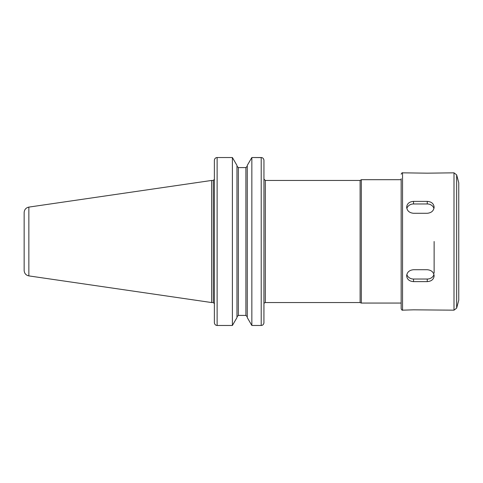 <?xml version="1.0" encoding="UTF-8"?>
<svg xmlns="http://www.w3.org/2000/svg" width="483" height="483" viewBox="0 0 483 483"><rect width="100%" height="100%" fill="white"/><g stroke="black" fill="none" stroke-linecap="round" stroke-linejoin="round"><path stroke-width="0.72" d="M214.398 160.012L214.374 160.404L214.398 160.012C214.772 158.43 215.678 157.603 217.121 157.53L217.121 325.47C215.678 325.397 214.772 324.57 214.398 322.988L214.374 322.596L214.398 322.988C214.772 324.57 215.678 325.397 217.121 325.47L232.389 325.47L236.966 317.597L236.966 165.403L232.389 157.53L232.389 325.47M214.374 160.404L214.374 322.596M217.121 157.53L232.389 157.53L217.121 157.53M217.012 157.53L216.619 157.579M216.553 157.591L215.774 157.899M214.989 158.593L214.754 158.943M263.953 160.404L263.929 322.988C263.561 324.57 262.655 325.397 261.206 325.47C262.655 325.397 263.561 324.57 263.929 322.988L263.953 303.058M263.929 160.006L263.44 158.732M261.846 157.609L251.848 157.53L251.848 325.47L247.266 317.597L247.266 165.403L251.848 157.53L261.206 157.53C262.649 157.603 263.561 158.43 263.929 160.012M261.206 157.53L261.206 325.47L251.848 325.47M265.33 180.449L360.107 180.449L360.107 302.551L265.33 302.551L265.33 180.449L263.953 179.078L263.953 241.5M238.342 167.589L238.342 315.411L236.966 316.842L238.342 315.411L245.895 315.411L247.266 316.842L245.895 315.411L245.895 167.589L238.342 167.589L236.966 166.158L238.342 167.589L245.895 167.589L247.266 166.158L245.895 167.589M360.107 180.449L361.332 179.694L361.332 303.058L401.162 303.058M28.853 275.896L28.853 207.104C25.943 207.756 24.373 209.568 24.15 212.538L24.15 270.462C24.373 273.432 25.943 275.244 28.853 275.896L211.626 302.551L211.626 180.449L213.275 180.449L213.275 302.551L211.626 302.551M402.538 310.171L413.526 309.826L453.996 310.171L453.996 172.829L427.262 173.174L402.538 172.829L402.538 310.171C402.248 310.472 401.796 310.014 401.162 308.8L401.162 178.734M434.126 275.835C433.722 279.391 431.428 281.317 427.262 281.613L413.526 281.613C409.355 281.317 407.066 279.391 406.656 275.835C407.066 272.171 409.355 270.13 413.526 269.719L427.262 269.719C431.428 270.13 433.722 272.171 434.126 275.835M433.945 274.459A6.865 5.947 0 0 1 427.262 279.035L413.526 279.035A6.865 5.947 0 0 1 406.843 274.459M434.126 207.165C433.722 210.829 431.428 212.87 427.262 213.281L413.526 213.281C409.355 212.87 407.066 210.829 406.656 207.165C407.066 203.609 409.355 201.683 413.526 201.387L427.262 201.387C431.428 201.683 433.722 203.609 434.126 207.165M406.843 208.541A6.865 5.947 180 0 1 413.526 203.965L427.262 203.965A6.865 5.947 180 0 1 433.945 208.541M434.126 241.5L434.126 273.088M456.646 308.136L456.646 174.864L458.753 182.731L458.753 300.269L456.646 308.136L453.996 310.171M458.753 182.731L458.753 300.269M427.262 281.613L427.262 279.035M413.526 281.613L413.526 279.035M427.262 201.387L427.262 203.965M413.526 201.387L413.526 203.965M360.107 302.551L361.175 303.058M265.33 302.551L264.261 303.058M361.332 179.694L401.162 179.694M28.853 207.104L211.626 180.449M213.275 302.551L214.374 303.65M213.275 180.449L214.374 179.35M402.538 172.829C402.248 172.528 401.796 172.986 401.162 174.2M456.646 174.864L453.996 172.829"/></g></svg>
